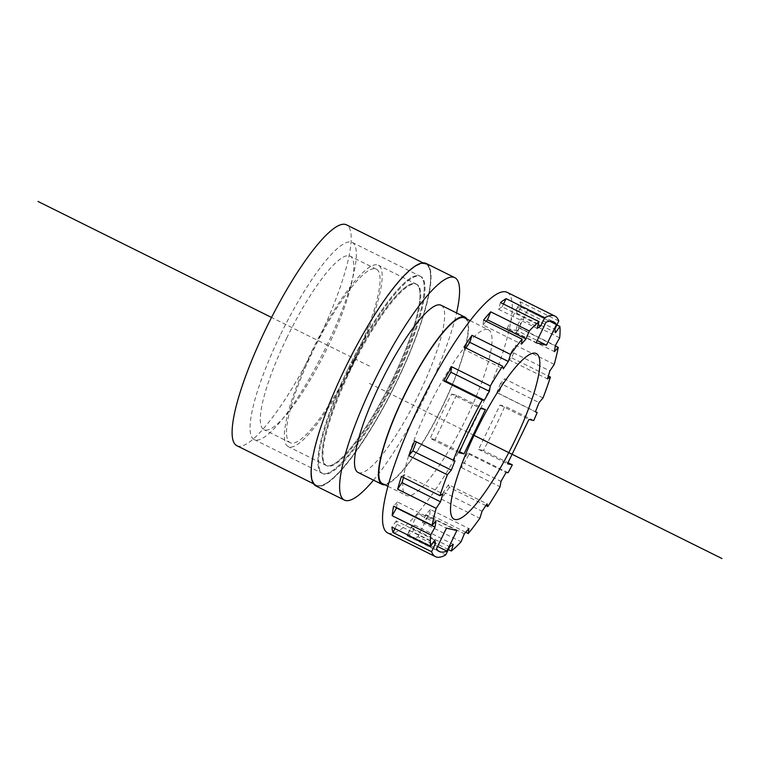 <?xml version="1.0" encoding="UTF-8"?>
<svg xmlns="http://www.w3.org/2000/svg" width="760" height="760" viewBox="0 0 760 760"><rect width="100%" height="100%" fill="white"/><g stroke="black" fill="none" stroke-linecap="round" stroke-linejoin="round"><path stroke-width="0.57" stroke-dasharray="3.8 2.85" d="M345.04 368.79C317.338 425.448 303.848 479.265 315.818 484.899C327.437 494.171 367.498 442.757 397.081 380.617C424.792 323.959 438.283 270.142 426.312 264.508C414.684 255.237 374.623 306.651 345.04 368.79A123.282 25.963 116.4 0 0 316.217 485.117A123.282 25.963 116.4 0 0 397.081 380.617A123.282 25.963 116.4 0 0 425.913 264.29A123.282 25.963 116.4 0 0 345.04 368.79M533.767 420.527L504.858 406.163A134.292 28.291 116.4 0 1 494.617 428.44A134.292 28.291 116.4 0 1 483.417 450.509L508.003 462.716M508.108 472.663L469.556 453.52L467.505 453.368L506.046 472.52M467.505 453.368L462.441 462.251L461.519 467.628A134.292 28.291 116.4 0 0 469.556 453.52M461.519 467.628L500.07 486.77M485.897 505.581L449.274 487.388L448.514 484.709L487.065 503.861M448.514 484.709L443.488 492.1L441.284 499.12A134.292 28.291 116.4 0 0 449.274 487.388M441.284 499.12L479.835 518.272M465.69 532.256L429.713 514.387L430.331 509.456L468.882 528.599M430.331 509.456L425.828 514.625L422.55 522.605A134.292 28.291 116.4 0 0 429.713 514.387M422.55 522.605L461.101 541.756M448.352 549.547L412.784 531.876L414.713 525.16L453.264 544.312M414.713 525.16L411.179 527.62L407.16 535.771A134.292 28.291 116.4 0 0 412.784 531.876M407.16 535.771L445.712 554.923M507.129 292.344A134.292 28.291 -63.6 0 1 474.24 422.132A134.292 28.291 -63.6 0 1 389.015 533.378A134.292 28.291 -63.6 0 1 387.647 532.893M558.781 321.014L520.239 301.863L516.353 310.051L554.904 329.194M516.353 310.051L517.056 313.471L521.35 307.297A134.292 28.291 116.4 0 0 520.239 301.863M521.35 307.297L556.909 324.957M559.664 337.877L521.113 318.725L516.781 326.467L555.332 345.619M516.781 326.467L515.888 332.462L519.688 328.253A134.292 28.291 116.4 0 0 521.113 318.725M519.688 328.253L555.284 345.933M554.23 364.382L515.679 345.23L511.328 351.766L549.879 370.918M511.328 351.766L508.925 359.755L511.86 357.922A134.292 28.291 116.4 0 0 515.679 345.23M511.86 357.922L548.34 376.038M543.02 397.936L504.469 378.784L500.526 383.477L539.077 402.619M500.526 383.477L496.85 392.663L498.626 393.385A134.292 28.291 116.4 0 0 504.469 378.784M498.626 393.385L535.448 411.683M496.85 392.663L535.392 411.815M487.578 329.479A92.463 19.475 116.4 0 0 428.906 406.068A92.463 19.475 116.4 0 0 406.258 495.425A92.463 19.475 116.4 0 0 407.198 495.757A92.463 19.475 116.4 0 0 465.87 419.168A92.463 19.475 116.4 0 0 488.528 329.812A92.463 19.475 116.4 0 0 487.578 329.479M500.498 302.556L498.56 309.263L502.103 306.812L538.175 324.729M502.103 306.812L503.471 304.038M498.56 309.263L537.111 328.415M483.569 320.045L482.952 324.976L521.503 344.128M482.952 324.976L486.134 321.319M464.008 347.044L464.759 349.714L503.31 368.866M464.759 349.714L465.927 347.994M416.385 441.902L454.983 460.911M416.433 441.759L414.656 441.037M403.493 477.536L404.358 474.677L442.899 493.829M404.358 474.677L401.423 476.51M396.54 507.642L397.394 501.97L435.936 521.113M397.394 501.97L393.585 506.179M394.915 528.618L396.929 524.381L396.226 520.961L434.777 540.113M396.226 520.961L391.932 527.136M396.929 524.381L433.19 542.393M483.417 450.509L478.591 449.407L500.023 405.061L504.858 406.163M500.023 405.061L528.931 419.425M478.591 449.407L507.5 463.771M462.441 462.251L500.992 481.394M443.488 492.1L482.039 511.252M425.828 514.625L464.369 533.776M411.179 527.62L449.72 546.763M517.056 313.471L555.598 332.614M515.888 332.462L554.439 351.614M508.925 359.755L547.475 378.898M546.012 322.212L517.104 307.847A134.292 28.291 116.4 0 1 524.666 307.458A134.292 28.291 116.4 0 1 527.516 310.213L549.67 321.224M527.516 310.213L517.56 330.799L537.158 340.537M517.56 330.799L507.148 328.434L536.066 342.798M507.148 328.434L517.104 307.847M459.163 452.779L430.255 438.425A134.292 28.291 116.4 0 1 440.486 416.138A134.292 28.291 116.4 0 1 451.687 394.079L480.595 408.443M451.687 394.079L456.522 395.181L485.431 409.535M456.522 395.181L435.081 439.517L459.629 451.715M435.081 439.517L430.255 438.425M437.599 546.468L418.009 536.74A134.292 28.291 116.4 0 1 410.438 537.12A134.292 28.291 116.4 0 1 407.597 534.375L436.506 548.73M407.597 534.375L417.553 513.779L446.462 528.143M417.553 513.779L427.956 516.144L456.874 530.508M427.956 516.144L418.009 536.74M464.626 317.937A92.463 19.475 -63.6 0 1 443.004 405.184A92.463 19.475 -63.6 0 1 382.356 483.559M384.769 484.756A93.347 19.665 116.4 0 0 443.194 405.222A93.347 19.665 116.4 0 0 467.039 319.133M441.113 305.273A93.347 19.665 -63.6 0 1 419.292 393.347A93.347 19.665 -63.6 0 1 358.065 472.473M373.512 480.149A124.165 26.154 116.4 0 0 425.79 394.829A124.165 26.154 116.4 0 0 456.56 312.949M426.303 263.501A124.165 26.154 -63.6 0 1 397.271 380.655A124.165 26.154 -63.6 0 1 315.827 485.906M392.435 379.563A101.27 21.327 -63.6 0 1 326.012 465.405A101.27 21.327 -63.6 0 1 349.685 369.844A101.27 21.327 -63.6 0 1 416.119 284.012A101.27 21.327 -63.6 0 1 392.435 379.563A101.27 21.327 -63.6 0 1 326.012 465.405A101.27 21.327 -63.6 0 1 349.685 369.844A101.27 21.327 -63.6 0 1 416.119 284.012A101.27 21.327 -63.6 0 1 392.435 379.563M347.833 369.426A110.076 23.189 116.4 0 0 322.088 473.29A110.076 23.189 116.4 0 0 394.298 379.981A110.076 23.189 116.4 0 0 420.033 276.117A110.076 23.189 116.4 0 0 347.833 369.426A110.076 23.189 116.4 0 0 322.088 473.29A110.076 23.189 116.4 0 0 394.298 379.981A110.076 23.189 116.4 0 0 420.033 276.117A110.076 23.189 116.4 0 0 347.833 369.426M395.067 380.37A110.076 23.189 -63.6 0 1 322.867 473.67A110.076 23.189 -63.6 0 1 348.602 369.806A110.076 23.189 -63.6 0 1 420.802 276.507A110.076 23.189 -63.6 0 1 395.067 380.37M393.205 379.943A101.27 21.327 116.4 0 0 416.888 284.392A101.27 21.327 116.4 0 0 350.455 370.234A101.27 21.327 116.4 0 0 326.781 465.785A101.27 21.327 116.4 0 0 393.205 379.943M236.806 445.673A123.282 25.963 116.4 0 0 317.67 341.173A123.282 25.963 116.4 0 0 346.503 224.846M279.984 335.72A110.076 23.189 116.4 0 0 254.248 439.584A110.076 23.189 116.4 0 0 326.448 346.284A110.076 23.189 116.4 0 0 352.184 242.421A110.076 23.189 116.4 0 0 279.984 335.72M311.913 351.082A101.27 21.327 -63.6 0 1 378.337 265.24A101.27 21.327 -63.6 0 1 354.654 360.8A101.27 21.327 -63.6 0 1 288.23 446.633A101.27 21.327 -63.6 0 1 311.913 351.082M353.733 360.582A96.871 20.406 116.4 0 0 376.38 269.183A96.871 20.406 116.4 0 0 312.844 351.291A96.871 20.406 116.4 0 0 290.187 442.69A96.871 20.406 116.4 0 0 353.733 360.582M286.624 338.266A96.871 20.406 -63.6 0 1 350.17 256.167A96.871 20.406 -63.6 0 1 327.512 347.567A96.871 20.406 -63.6 0 1 263.976 429.666A96.871 20.406 -63.6 0 1 286.624 338.266M369.522 366.13L271.538 317.462M474.031 435.366L367.356 382.375M387.885 486.305L406.258 495.425M470.155 320.682L488.528 329.812M524.666 307.458L553.575 321.822M410.438 537.12L439.356 551.484M254.248 439.584L322.867 473.67M352.184 242.421L420.802 276.507M416.888 284.392L378.337 265.24M326.781 465.785L288.23 446.633M423.12 262.912L425.913 264.29M313.433 483.73L316.217 485.117M376.38 269.183L350.17 256.167M290.187 442.69L263.976 429.666"/><path stroke-width="1.14" d="M533.767 420.527A134.292 28.291 116.4 0 0 537.178 412.537L535.392 411.815L539.077 402.619L543.02 397.936A134.292 28.291 116.4 0 0 550.411 377.065L547.475 378.898L549.879 370.918L554.23 364.382A134.292 28.291 116.4 0 0 558.239 347.405L554.439 351.614L555.332 345.619L559.664 337.877A134.292 28.291 116.4 0 0 559.901 326.439L555.598 332.614L554.904 329.194L558.781 321.014A134.292 28.291 116.4 0 0 554.933 316.094A134.292 28.291 116.4 0 0 553.565 315.609A134.292 28.291 116.4 0 0 544.673 317.803L540.654 325.964L537.111 328.415L539.049 321.708A134.292 28.291 116.4 0 0 529.274 330.97L526.005 338.95L521.503 344.128L522.12 339.188A134.292 28.291 116.4 0 0 510.539 354.454L508.336 361.475L503.31 368.866L502.559 366.187A134.292 28.291 116.4 0 0 490.304 385.956L489.383 391.334L484.329 400.206L482.267 400.055A134.292 28.291 116.4 0 0 453.207 460.19L454.983 460.911L451.307 470.108L447.355 474.791A134.292 28.291 116.4 0 0 439.964 495.662L442.899 493.829L440.496 501.809L436.145 508.345A134.292 28.291 116.4 0 0 432.136 525.322L435.936 521.113L435.043 527.107L430.711 534.85A134.292 28.291 116.4 0 0 430.483 546.278L434.777 540.113L435.48 543.524L431.594 551.712A134.292 28.291 116.4 0 0 435.442 556.633A134.292 28.291 116.4 0 0 436.81 557.118A134.292 28.291 116.4 0 0 445.712 554.923L449.72 546.763L453.264 544.312L451.335 551.019A134.292 28.291 116.4 0 0 461.101 541.756L464.369 533.776L468.882 528.599L468.255 533.539A134.292 28.291 116.4 0 0 479.835 518.272L482.039 511.252L487.065 503.861L487.825 506.531A134.292 28.291 116.4 0 0 500.07 486.77L500.992 481.394L506.046 472.52L508.108 472.663A134.292 28.291 116.4 0 0 512.335 464.863L507.5 463.771L528.931 419.425L533.767 420.527M508.003 462.716L512.335 464.863M487.825 506.531L485.897 505.581M468.255 533.539L465.69 532.256M451.335 551.019L448.352 549.547M435.442 556.633L387.647 532.893A134.292 28.291 -63.6 0 1 420.546 403.104A134.292 28.291 -63.6 0 1 505.761 291.859A134.292 28.291 -63.6 0 1 507.129 292.344L554.933 316.094M556.909 324.957L559.901 326.439M555.284 345.933L558.239 347.405M548.34 376.038L550.411 377.065M535.448 411.683L537.178 412.537M454.993 519.508A92.463 19.475 -63.6 0 1 454.052 519.175A92.463 19.475 -63.6 0 1 476.7 429.808A92.463 19.475 -63.6 0 1 535.382 353.219A92.463 19.475 -63.6 0 1 536.322 353.552A92.463 19.475 -63.6 0 1 513.674 442.918A92.463 19.475 -63.6 0 1 454.993 519.508M546.012 322.212A134.292 28.291 -63.6 0 1 553.575 321.822A134.292 28.291 -63.6 0 1 556.424 324.577L546.468 345.163L536.066 342.798L546.012 322.212M459.163 452.779A134.292 28.291 -63.6 0 1 469.404 430.502A134.292 28.291 -63.6 0 1 480.595 408.443L485.431 409.535L463.999 453.881L459.163 452.779M446.918 551.095A134.292 28.291 -63.6 0 1 439.356 551.484A134.292 28.291 -63.6 0 1 436.506 548.73L446.462 528.143L456.874 530.508L446.918 551.095L437.599 546.468M431.594 551.712L393.043 532.561L394.915 528.618M430.483 546.278L391.932 527.136A134.292 28.291 116.4 0 0 393.043 532.561M430.711 534.85L392.169 515.698L396.492 507.965L435.043 527.107M432.136 525.322L393.585 506.179A134.292 28.291 116.4 0 0 392.169 515.698M436.145 508.345L397.603 489.193L401.945 482.657L440.496 501.809M439.964 495.662L401.423 476.51A134.292 28.291 116.4 0 0 397.603 489.193M447.355 474.791L408.813 455.648L412.756 450.955L451.307 470.108M453.207 460.19L414.656 441.037A134.292 28.291 116.4 0 0 408.813 455.648M482.267 400.055L443.726 380.912L445.778 381.064L484.329 400.206M445.778 381.064L450.841 372.181L451.753 366.805A134.292 28.291 116.4 0 0 443.726 380.912M451.753 366.805L490.304 385.956M502.559 366.187L464.008 347.044A134.292 28.291 116.4 0 1 471.988 335.302L510.539 354.454M522.12 339.188L483.569 320.045A134.292 28.291 116.4 0 1 490.722 311.819L529.274 330.97M539.049 321.708L500.498 302.556A134.292 28.291 116.4 0 1 506.122 298.661L544.673 317.803M538.175 324.729L540.654 325.964M503.471 304.038L506.122 298.661M486.134 321.319L487.454 319.798L526.005 338.95M487.454 319.798L490.722 311.819M465.927 347.994L469.794 342.323L508.336 361.475M469.794 342.323L471.988 335.302M450.841 372.181L489.383 391.334M412.756 450.955L416.385 441.902M401.945 482.657L403.493 477.536M433.19 542.393L435.48 543.524M549.67 321.224L556.424 324.577M537.158 340.537L546.468 345.163M459.629 451.715L463.999 453.881M475.674 431.927A92.463 19.475 116.4 0 0 454.052 519.175A92.463 19.475 116.4 0 0 514.7 440.8A92.463 19.475 116.4 0 0 536.322 353.552A92.463 19.475 116.4 0 0 475.674 431.927M387.885 486.305L382.356 483.559A92.463 19.475 -63.6 0 1 403.978 396.312A92.463 19.475 -63.6 0 1 464.626 317.937L470.155 320.682M467.039 319.133A93.347 19.665 116.4 0 0 465.015 317.148A93.347 19.665 116.4 0 0 403.788 396.273A93.347 19.665 116.4 0 0 381.957 484.348A93.347 19.665 116.4 0 0 384.769 484.756M381.957 484.348L358.065 472.473A93.347 19.665 -63.6 0 1 379.886 384.398A93.347 19.665 -63.6 0 1 441.113 305.273L465.015 317.148M456.56 312.949A124.165 26.154 116.4 0 0 454.831 277.675A124.165 26.154 116.4 0 0 373.378 382.916A124.165 26.154 116.4 0 0 344.346 500.08A124.165 26.154 116.4 0 0 373.512 480.149M344.346 500.08L315.827 485.906A124.165 26.154 -63.6 0 1 344.859 368.752A124.165 26.154 -63.6 0 1 426.303 263.501L454.831 277.675M423.12 262.912L346.503 224.846A123.282 25.963 116.4 0 0 265.63 329.346A123.282 25.963 116.4 0 0 236.806 445.673L313.433 483.73M271.538 317.462L38 201.457M722 558.543L474.031 435.366"/></g></svg>
